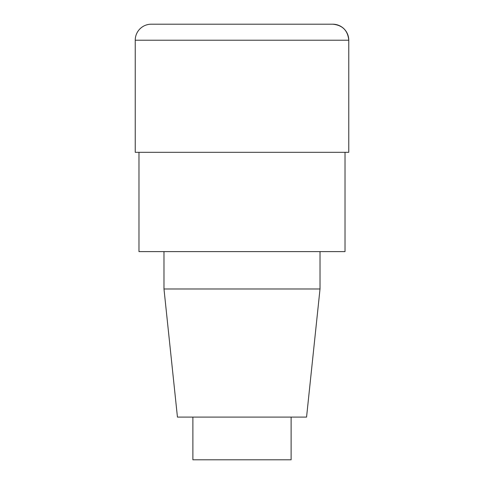 <?xml version="1.0" encoding="UTF-8"?>
<svg xmlns="http://www.w3.org/2000/svg" width="484" height="484" viewBox="0 0 484 484"><rect width="100%" height="100%" fill="white"/><g stroke="black" fill="none" stroke-linecap="round" stroke-linejoin="round"><path stroke-width="0.73" d="M345.025 152.315L345.025 251.607L138.975 251.607L138.975 152.315M320.021 251.607L320.021 288.978L163.979 288.978L163.979 251.607M320.021 288.978L306.56 417.093L177.44 417.093L163.979 288.978M291.114 417.093L291.114 459.8L192.886 459.8L192.886 417.093M135.236 152.315L135.236 40.214A16.014 16.014 0 0 1 151.25 24.2L332.75 24.2A16.014 16.014 0 0 1 348.764 40.214L348.764 152.315L135.236 152.315M348.764 152.315L348.764 40.214L135.236 40.214M348.764 40.214C347.814 30.486 342.478 25.15 332.75 24.2"/></g></svg>
